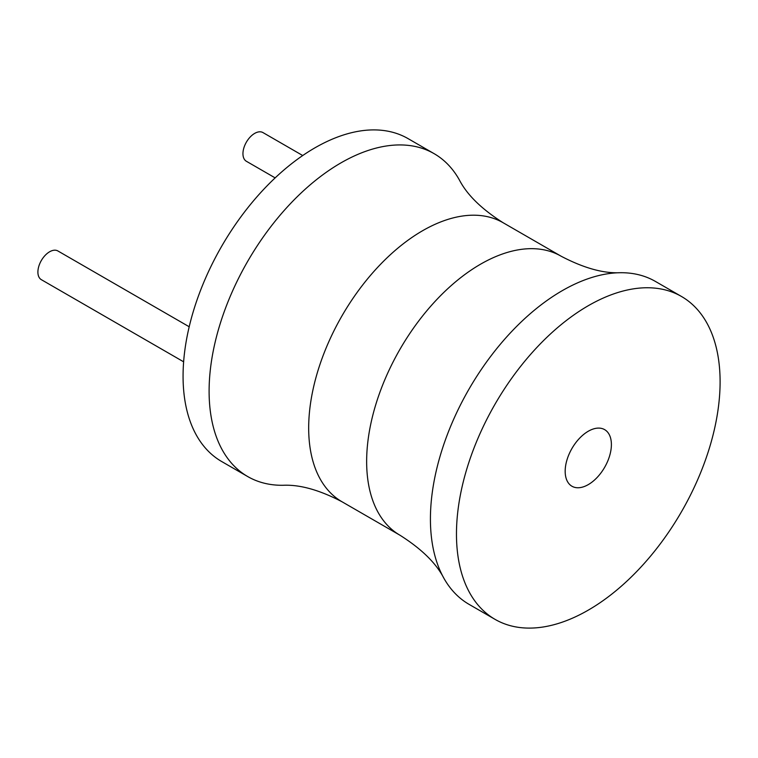 <?xml version="1.0" encoding="UTF-8"?>
<svg xmlns="http://www.w3.org/2000/svg" width="758" height="758" viewBox="0 0 758 758"><rect width="100%" height="100%" fill="white"/><g stroke="black" fill="none" stroke-linecap="round" stroke-linejoin="round"><path stroke-width="1.14" d="M503.151 222.748A161.103 93.016 -60 0 0 379 265.906A161.103 93.016 -60 0 0 308.677 428.033A161.103 93.016 -60 0 0 342.048 501.787C319.535 490 299.893 484.495 283.141 485.281A186.421 107.627 -60 0 1 247.714 476.555L221.668 461.518A186.421 107.627 -60 0 1 183.066 376.186A186.421 107.627 -60 0 1 264.438 188.581A186.421 107.627 -60 0 1 408.088 138.629L434.126 153.666A186.421 107.627 -60 0 1 459.395 179.987C467.099 194.891 481.69 209.142 503.151 222.748L561.119 256.213A161.103 93.016 120 0 0 436.968 299.372A161.103 93.016 120 0 0 366.645 461.499A161.103 93.016 120 0 0 400.016 535.252C421.476 548.858 436.058 563.109 443.762 578.013A186.421 107.627 120 0 0 469.031 604.334L495.069 619.371A186.421 107.627 120 0 0 638.729 569.419A186.421 107.627 120 0 0 720.1 381.814A186.421 107.627 120 0 0 681.489 296.482A186.421 107.627 120 0 0 537.839 346.425A186.421 107.627 120 0 0 456.468 534.03A186.421 107.627 120 0 0 495.069 619.371M247.714 476.555A186.421 107.627 -60 0 1 209.104 391.213A186.421 107.627 -60 0 1 290.475 203.608A186.421 107.627 -60 0 1 434.126 153.666M681.489 296.482L655.452 281.445A186.421 107.627 120 0 0 620.025 272.719A186.421 107.627 120 0 0 430.421 518.993A186.421 107.627 120 0 0 443.762 578.013M565.174 471.268A32.679 18.865 -60 0 1 579.434 438.38A32.679 18.865 -60 0 1 604.619 429.625A32.679 18.865 -60 0 1 611.393 444.586A32.679 18.865 -60 0 1 597.124 477.474A32.679 18.865 -60 0 1 571.939 486.229A32.679 18.865 -60 0 1 565.174 471.268M183.626 361.812L41.33 279.664A16.572 9.57 -60 0 1 37.9 272.075A16.572 9.57 -60 0 1 45.129 255.399A16.572 9.57 -60 0 1 57.902 250.964L189.197 326.764M275.145 177.884L246.378 161.274A16.572 9.57 -60 0 1 242.948 153.694A16.572 9.57 -60 0 1 250.187 137.018A16.572 9.57 -60 0 1 262.95 132.574L302.717 155.532M342.048 501.787L400.016 535.252M561.119 256.213C583.632 268 603.264 273.505 620.025 272.719"/></g></svg>

